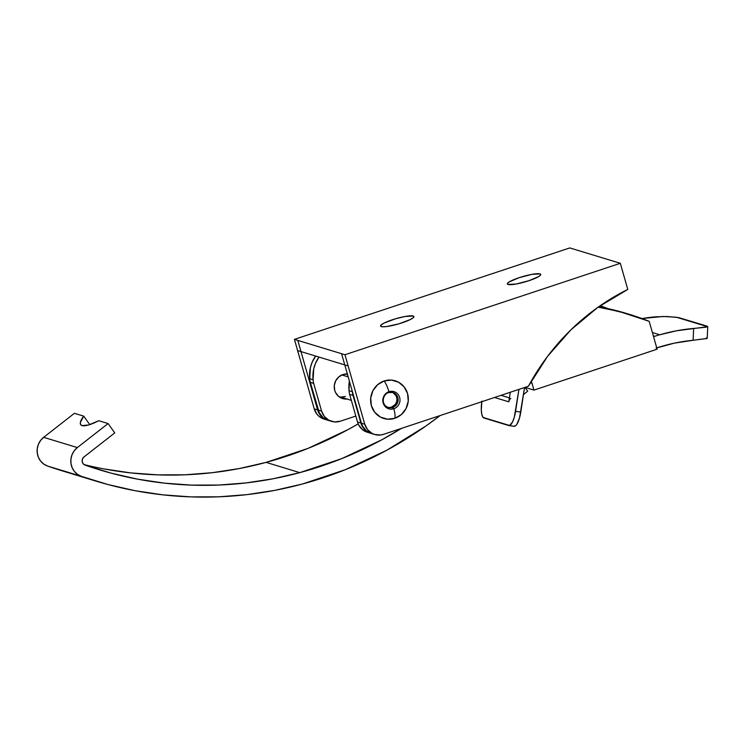 <?xml version="1.0" encoding="UTF-8"?>
<svg xmlns="http://www.w3.org/2000/svg" width="745" height="745" viewBox="0 0 745 745"><rect width="100%" height="100%" fill="white"/><g stroke="black" fill="none" stroke-linecap="round" stroke-linejoin="round"><path stroke-width="1.12" d="M387.772 407.292A7.841 7.487 106.9 0 0 391.6 407.077L392.717 407.422A7.841 7.487 -73.1 0 1 383.088 400.093A7.841 7.487 -73.1 0 1 388.48 392.55L388.965 391.712A8.977 8.567 106.9 0 0 383.135 402.961A8.977 8.567 106.9 0 0 393.816 408.735L392.717 407.422A7.841 7.487 -73.1 0 1 387.326 407.105M388.48 392.55L388.965 391.712A8.977 8.567 -73.1 0 1 399.646 397.485A8.977 8.567 -73.1 0 1 393.816 408.735A12.451 3.073 71.6 0 1 394.794 418.308A19.687 18.793 106.9 0 0 407.58 393.63A19.687 18.793 106.9 0 0 384.159 380.974A12.451 3.073 71.6 0 1 388.965 391.712L388.48 392.55L388.965 391.712A12.451 3.073 -108.4 0 0 384.159 380.974A19.687 18.793 106.9 0 0 371.373 405.653A19.687 18.793 106.9 0 0 394.794 418.308A12.451 3.073 -108.4 0 0 393.816 408.735A8.977 8.567 106.9 0 0 399.646 397.485A8.977 8.567 106.9 0 0 388.965 391.712A8.977 8.567 -73.1 0 0 383.135 402.961A8.977 8.567 -73.1 0 0 393.816 408.735L391.6 407.077L395.25 404.498L396.657 401.779L396.964 398.743L396.144 395.837L393.081 392.69M539.985 273.899L540.656 274.877L538.803 276.507L528.978 280.688L516.257 283.994L508.099 284.488A17.331 2.887 164.1 0 1 507.373 283.938A17.331 2.887 164.1 0 1 521.155 277.028A17.331 2.887 164.1 0 1 539.985 273.899A17.331 2.887 164.1 0 1 540.712 274.439A17.331 2.887 164.1 0 1 526.929 281.349A17.331 2.887 164.1 0 1 508.099 284.488L507.42 283.51L509.273 281.871L519.097 277.689L531.818 274.383L539.985 273.899M413.168 316.01L413.568 317.398L413.168 316.01A17.331 2.887 164.1 0 1 413.903 316.55A17.331 2.887 164.1 0 1 400.121 323.46A17.331 2.887 164.1 0 1 381.282 326.599A17.331 2.887 164.1 0 1 380.555 326.049A17.331 2.887 164.1 0 1 394.338 319.139A17.331 2.887 164.1 0 1 413.168 316.01L413.829 316.401L413.233 317.733L410.197 319.605L398.966 323.805L386.72 326.534L382.558 326.785L380.63 326.198L381.226 324.867L384.262 322.995L395.493 318.795L405.01 316.495L413.168 316.01M341.881 374.949L348.185 376.868L341.881 374.949M347.524 374.558L345.745 374.009A11.799 11.259 106.9 0 0 345.68 373.99L345.68 373.99M514.106 426.308L508.882 425.572A15.757 4.647 98 0 0 515.568 411.333L520.783 412.069A15.757 4.647 -82 0 1 514.106 426.308A15.757 4.647 -82 0 1 513.892 426.261L515.801 425.6L516.797 424.399L519.526 417.917L524.564 387.512L520.783 412.069L515.568 411.333L518.948 389.374L514.301 417.181L512.551 421.94L509.599 425.497L483.142 417.451L481.875 414.63L481.298 409.964L481.875 401.089M324.196 419.137L319.028 416.343L316.951 414.201L314.222 408.856L317.584 409.88A15.757 15.04 -73.1 0 0 327.493 420.143A15.757 15.04 -73.1 0 0 327.996 420.282L322.399 417.368L320.322 415.226L317.584 409.88L300.989 351.593L344.777 364.91L341.583 353.707L297.795 340.39L300.989 351.593L297.618 350.588L314.222 408.856L317.584 409.88L300.989 351.612L297.618 350.588L294.424 339.366L297.795 340.39L300.989 351.593L344.777 364.91L341.583 353.707L344.954 354.732L348.157 365.953L344.786 364.929L361.381 423.197L364.752 424.222L348.157 365.953L344.786 364.929L361.381 423.197L362.489 426.019L366.186 430.685L371.364 433.478M523.465 394.673L527.73 391.116L524.899 387.4L527.73 391.116L523.465 394.673M509.403 397.895L500.994 395.334L509.403 397.895M509.468 399.879L508.798 401.825L494.522 397.485L508.798 401.825A5.513 5.262 -73.1 0 1 510.772 398.314M508.798 401.825L510.278 392.252L508.798 401.825M481.782 401.713A15.757 4.647 98 0 0 483.971 418.01L508.677 425.525A15.757 4.647 98 0 0 508.882 425.572M327.493 420.143L324.131 419.118A15.757 15.04 106.9 0 1 314.222 408.856L294.424 339.366L569.785 247.927L573.166 248.951L569.785 247.927L294.424 339.366L344.954 354.732L364.752 424.222L367.481 429.576L372.006 433.376L374.735 434.503L380.593 435.006L383.498 434.354L528.429 386.227L383.498 434.354A15.757 15.04 -73.1 0 1 374.661 434.484A15.757 15.04 -73.1 0 1 364.752 424.222L361.381 423.197A15.757 15.04 106.9 0 0 371.289 433.46L374.661 434.484M627.774 289.442L620.324 263.292L627.774 289.442L597.863 307.35L570.912 329.83L547.575 356.343L528.429 386.227A226.424 216.143 -73.1 0 1 627.774 289.442M616.953 262.268L620.324 263.292L344.954 354.732L620.324 263.292L573.166 248.951L616.953 262.268M341.108 397.01L345.503 396.48M390.147 407.403L391.6 407.077A7.841 7.487 106.9 0 0 392.326 392.336M391.758 392.14L392.885 392.475A7.841 7.487 -73.1 0 1 392.717 407.422A7.841 7.487 -73.1 0 0 393.882 392.866A7.841 7.487 -73.1 0 0 388.788 392.457M384.159 380.974L391.498 380.099L398.519 382.194L404.172 386.944L407.58 393.63L408.241 401.229L406.044 408.586L401.322 414.583L394.794 418.308L387.465 419.184L380.444 417.088L374.791 412.339L371.373 405.653L370.721 398.053L372.919 390.697L377.64 384.699L384.159 380.974M401.434 428.394A393.965 376.076 -73.1 0 1 299.797 472.628L273.052 478.784L245.999 482.928L218.779 485.042L191.53 485.116L164.403 483.151L137.527 479.147L111.052 473.131L85.116 465.131L83.142 463.725L82.174 461.444L82.49 458.939L83.999 456.927L114.749 432.901L108.1 423.551L98.787 420.72A35.453 8.512 144.5 0 1 82.09 425.591L88.608 424.976L98.787 420.72L108.1 423.551L77.35 447.577L74.249 450.734L72.06 454.618L70.943 458.939L70.961 463.381L72.125 467.627L74.342 471.371L77.461 474.332L81.252 476.297L47.568 466.053A405.792 387.363 106.9 0 0 62.198 470.84L95.882 481.084A405.792 387.363 -73.1 0 1 81.252 476.297L107.969 484.539L135.236 490.732L162.913 494.857L190.86 496.887L218.918 496.813L246.958 494.633L274.831 490.359L302.377 484.017A405.792 387.363 -73.1 0 1 95.882 481.084M401.443 428.394L381.803 439.801L341.657 458.659L299.797 472.628L266.114 462.384A393.965 376.076 106.9 0 0 358.187 423.896L348.111 429.558L307.964 448.416L266.114 462.384L239.369 468.54L212.316 472.684L185.086 474.798L157.847 474.872L130.71 472.898L103.844 468.894M84.092 464.61A393.965 376.076 106.9 0 0 266.114 462.384L299.797 472.628A393.965 376.076 -73.1 0 1 99.327 469.778A393.965 376.076 -73.1 0 1 85.116 465.131A4.731 4.517 -73.1 0 1 83.999 456.927L114.749 432.901L108.1 423.551L77.35 447.577L43.657 437.334L74.407 413.307L43.657 437.334L40.565 440.491L38.377 444.374L37.25 448.695L37.269 453.137L38.433 457.383L40.658 461.127L43.778 464.088L47.568 466.053L62.431 470.915M302.377 484.017L345.484 469.629L386.841 450.213L425.879 426.028L440.137 415.542A405.792 387.363 -73.1 0 1 302.377 484.017M74.407 413.307L83.719 416.138L80.358 422.462L80.581 424.482L82.09 425.591A35.453 8.512 144.5 0 1 80.702 424.678A35.453 8.512 144.5 0 1 83.719 416.138L74.407 413.307M89.754 424.622L83.719 416.138L89.754 424.622M77.35 447.577L43.657 437.334A16.548 15.794 106.9 0 0 37.269 453.137A16.548 15.794 106.9 0 0 47.568 466.053L81.252 476.297A16.548 15.794 -73.1 0 1 70.961 463.381A16.548 15.794 -73.1 0 1 77.35 447.577M347.394 398.994L342.7 398.594L338.565 396.359L335.604 392.624L334.719 390.361L334.3 385.491L335.706 380.779L338.733 376.942L342.905 374.558A12.609 12.032 -73.1 0 1 347.366 373.981M656.755 347.887A178.809 170.689 -73.1 0 1 693.129 340.279L707.21 338.426M707.154 338.193L706.428 337.858M654.538 336.358L653.374 336.004L654.538 336.358A190.627 181.966 -73.1 0 1 654.781 336.284A110.316 105.306 -73.1 0 1 659.763 334.766L652.378 332.521L659.763 334.766A190.627 181.966 -73.1 0 1 693.642 328.443L705.366 327.279L707.638 326.72L706.931 326.087L678.527 317.556L666.924 316.504L655.46 316.83A190.627 181.966 106.9 0 0 641.939 318.543L663.134 316.476L676.395 317.221L707.638 326.72L676.581 330.78L659.763 334.766A110.316 105.306 106.9 0 0 654.781 336.284L653.328 335.837L654.781 336.284A190.627 181.966 106.9 0 0 654.538 336.358L653.374 336.004L654.538 336.358L653.561 336.684L654.538 336.358M656.457 349.424L533.942 390.11L531.809 382.632L530.086 383.209L531.809 382.632L533.942 390.11L656.457 349.424M331.488 421.344A15.757 15.04 -73.1 0 1 321.589 411.082L324.317 416.436L328.843 420.236L334.468 421.921L340.335 421.214A15.757 15.04 -73.1 0 1 331.488 421.344L328.126 420.32A15.757 15.04 106.9 0 1 318.217 410.057L321.589 411.082L318.217 410.057L310.339 382.418L313.71 383.442L321.589 411.082L313.71 383.442L310.339 382.418A15.757 15.04 106.9 0 1 309.743 378.721L313.114 379.745A15.757 15.04 106.9 0 0 313.71 383.442A15.757 15.04 -73.1 0 1 313.114 379.745A31.514 30.089 -73.1 0 1 318.99 357.069L315.405 363.56L313.738 368.812L313.114 379.745L309.743 378.721A31.514 30.089 106.9 0 1 315.619 356.045L312.034 362.536L310.367 367.788L309.743 378.721A15.757 15.04 106.9 0 0 310.339 382.418L319.326 412.879L323.023 417.545L328.2 420.348M344.022 397.96L341.657 398.007M353.009 395.39A15.757 15.04 -73.1 0 1 352.422 391.721A15.757 15.04 -73.1 0 0 353.009 395.39L349.647 394.366A15.757 15.04 -73.1 0 1 349.051 390.678L349.386 381.095A31.514 30.089 106.9 0 0 349.051 390.678A15.757 15.04 106.9 0 0 349.647 394.366L357.516 422.015L349.647 394.366L353.009 395.39L360.887 423.039L353.009 395.39M629.59 314.409A257.276 245.589 -73.1 0 0 598.123 307.163L619.486 311.587L649.193 321.337L657.127 349.191L649.193 321.337A257.276 245.589 -73.1 0 0 629.59 314.409L626.219 313.384A257.276 245.589 106.9 0 0 598.654 306.791L626.647 313.515M370.87 433.32L365.693 430.526L361.996 425.861L360.887 423.039L357.516 422.015L360.887 423.039A15.757 15.04 -73.1 0 0 370.796 433.301L367.425 432.277A15.757 15.04 106.9 0 1 357.516 422.015L358.624 424.836L362.321 429.502L367.499 432.296M524.964 387.372L533.942 390.11L524.964 387.372M340.335 421.214L355.821 416.073L340.335 421.214M608.032 308.644L600.2 305.711A257.276 245.589 -73.1 0 1 608.032 308.644M346.947 399.031A12.609 12.032 -73.1 0 1 342.644 398.575A12.609 12.032 -73.1 0 1 334.226 386.692A12.609 12.032 -73.1 0 1 342.905 374.558L347.608 373.999M340.996 397.932A12.609 12.032 106.9 0 0 343.575 398.007M352.413 391.702L349.051 390.678L352.413 391.702M656.056 348.111L674.411 343.138L693.129 340.279L693.642 328.443L693.129 340.279L707.135 338.491M387.195 407.142L388.322 407.487C380.304 404.526 382.911 394.012 388.657 392.55L392.885 392.475M351.351 400.372L338.882 396.582M707.75 326.571L707.238 338.342"/></g></svg>
